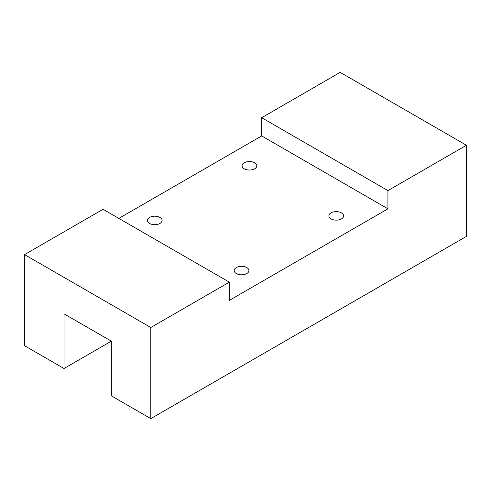 <?xml version="1.0" encoding="UTF-8"?>
<svg xmlns="http://www.w3.org/2000/svg" width="491" height="491" viewBox="0 0 491 491"><rect width="100%" height="100%" fill="white"/><g stroke="black" fill="none" stroke-linecap="round" stroke-linejoin="round"><path stroke-width="0.74" d="M236.349 273.567A7.365 4.253 180 0 1 234.189 270.559A7.365 4.253 180 0 1 238.736 266.625A7.365 4.253 180 0 1 246.764 267.552A7.365 4.253 180 0 1 248.919 270.559A7.365 4.253 180 0 1 244.371 274.487A7.365 4.253 180 0 1 236.349 273.567M331.038 218.894A7.365 4.253 180 0 1 328.884 215.887A7.365 4.253 180 0 1 333.426 211.959A7.365 4.253 180 0 1 341.454 212.879A7.365 4.253 180 0 1 343.614 215.887A7.365 4.253 180 0 1 339.066 219.815A7.365 4.253 180 0 1 331.038 218.894M244.236 168.781A7.365 4.253 180 0 1 242.081 165.774A7.365 4.253 180 0 1 246.629 161.846A7.365 4.253 180 0 1 254.651 162.767A7.365 4.253 180 0 1 256.811 165.774A7.365 4.253 180 0 1 252.264 169.702A7.365 4.253 180 0 1 244.236 168.781M149.546 223.448A7.365 4.253 180 0 1 147.386 220.441A7.365 4.253 180 0 1 151.934 216.513A7.365 4.253 180 0 1 159.962 217.433A7.365 4.253 180 0 1 162.116 220.441A7.365 4.253 180 0 1 157.574 224.369A7.365 4.253 180 0 1 149.546 223.448M118.847 218.391L261.678 135.933L261.678 117.705L387.933 190.6L466.45 145.268L340.195 72.373L261.678 117.705M24.55 254.608L150.805 327.503L229.322 282.172L103.067 209.283L24.55 254.608L24.55 345.732L64.008 368.508L111.353 341.171L64.008 313.835L64.008 368.508M466.45 145.268L466.45 236.392L150.805 418.627L111.353 395.844L111.353 341.171M150.805 327.503L150.805 418.627M229.322 282.172L229.322 300.4L387.933 208.822L387.933 190.6M261.678 135.933L387.933 208.822"/></g></svg>
